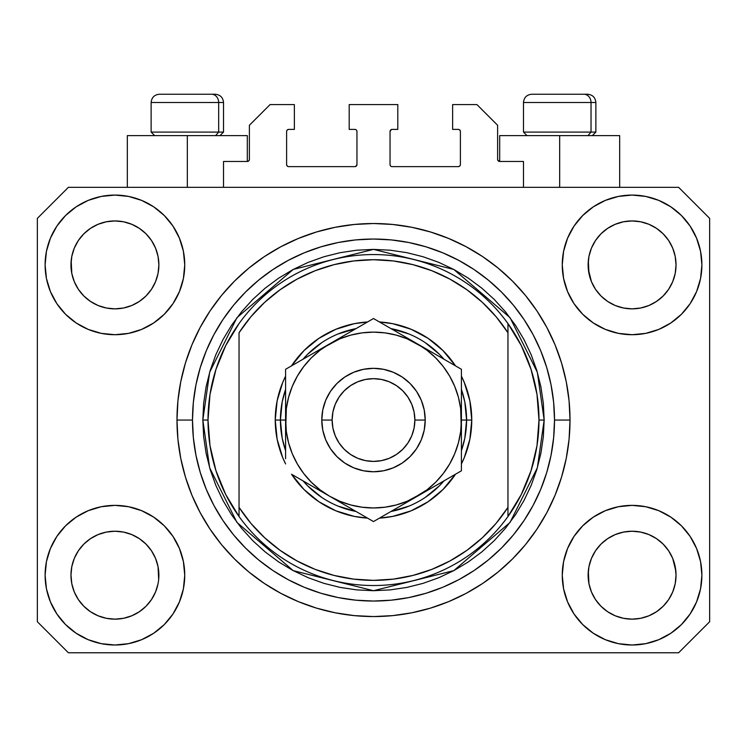 <?xml version="1.0" encoding="UTF-8"?>
<svg xmlns="http://www.w3.org/2000/svg" width="747" height="747" viewBox="0 0 747 747"><rect width="100%" height="100%" fill="white"/><g stroke="black" fill="none" stroke-linecap="round" stroke-linejoin="round"><path stroke-width="1.12" d="M223.521 187.329L223.521 161.464L247.313 161.464L223.521 161.464L223.521 187.329M249.386 159.4L249.386 125.263L249.386 159.4A2.073 2.073 0 0 1 247.313 161.464L248.107 161.305L247.313 161.464L247.313 135.609L187.329 135.609L187.329 187.329L187.329 135.609L127.335 135.609L127.335 187.329L127.335 135.609L247.313 135.609M249.386 125.263L270.069 104.58L294.374 104.58L294.374 129.399L288.687 129.399L294.374 129.399L294.374 104.58L270.069 104.58L249.386 125.263M286.615 131.472L286.615 164.573L286.615 131.472A2.073 2.073 0 0 1 288.687 129.399L287.894 129.558L288.687 129.399M288.687 166.637L354.881 166.637L288.687 166.637A2.073 2.073 0 0 1 286.615 164.573L286.773 165.358L286.615 164.573M356.347 166.03L355.675 166.478L356.954 164.573L356.954 131.472L356.954 164.573A2.073 2.073 0 0 1 354.881 166.637L355.675 166.478L354.881 166.637M354.881 129.399L349.194 129.399L354.881 129.399A2.073 2.073 0 0 1 356.954 131.472L356.795 130.678L356.954 131.472M349.194 129.399L349.194 104.58L349.194 129.399M397.806 104.58L349.194 104.58L397.806 104.58L397.806 129.399L392.119 129.399L397.806 129.399L397.806 104.58M390.653 130.006L391.325 129.558L390.046 131.472L390.046 164.573L390.046 131.472A2.073 2.073 0 0 1 392.119 129.399L391.325 129.558L392.119 129.399M392.119 166.637L458.313 166.637L392.119 166.637A2.073 2.073 0 0 1 390.046 164.573L390.205 165.358L390.046 164.573M460.385 164.573L460.385 131.472L460.385 164.573A2.073 2.073 0 0 1 458.313 166.637L459.106 166.478L458.313 166.637M458.313 129.399L452.626 129.399L458.313 129.399A2.073 2.073 0 0 1 460.385 131.472L460.227 130.678L460.385 131.472M452.626 129.399L452.626 104.58L476.931 104.58L497.614 125.263L497.614 159.4L497.614 125.263L476.931 104.58L452.626 104.58L452.626 129.399M497.773 160.194L499.687 161.464L499.687 135.609L559.671 135.609L559.671 187.329L559.671 135.609L619.665 135.609L499.687 135.609L499.687 161.464L523.479 161.464L499.687 161.464A2.073 2.073 0 0 1 497.614 159.4L497.773 160.194L497.614 159.4M523.479 161.464L523.479 187.329L523.479 161.464M459.106 129.558L460.227 130.678L459.106 129.558M460.227 165.358L459.106 166.478L460.227 165.358M390.653 166.03L390.205 165.358M356.347 130.006L356.795 130.678M287.894 166.478L286.773 165.358L287.894 166.478M286.773 130.678L287.894 129.558L286.773 130.678M249.227 160.194L248.107 161.305M640.655 221.784L632.074 220.944L640.627 221.775L632.074 220.944L640.655 221.784L648.9 224.287L656.482 228.339A43.961 43.961 0 0 0 615.267 224.277L607.675 228.33A43.961 43.961 0 0 1 615.248 224.287L623.502 221.784L632.074 220.944L640.655 221.784L648.9 224.287L656.501 228.349L648.9 224.287M123.498 221.784L114.926 220.944L123.47 221.775L114.926 220.944L123.498 221.784L131.743 224.287L139.334 228.339A43.961 43.961 0 0 0 98.109 224.277L90.518 228.33A43.961 43.961 0 0 1 98.09 224.287L106.345 221.784L114.926 220.944L123.498 221.784L131.743 224.287L139.344 228.349L131.743 224.287M151.473 599.608L155.535 592.016L158.037 583.762L155.535 592.016L151.473 599.608L155.535 592.016L151.473 599.608L146.01 606.275L151.473 599.608L146.01 606.275L139.344 611.737L146.01 606.275L139.344 611.737L131.743 615.799L139.344 611.737L131.743 615.799L123.498 618.301L114.926 619.151L106.345 618.301L98.1 615.799L90.499 611.737L98.1 615.799L90.499 611.737L83.841 606.275L78.37 599.608L74.308 592.016L71.805 583.762A43.961 43.961 0 0 0 71.805 583.771L74.308 592.016L71.805 583.762L70.965 574.788M123.516 532.079L131.743 534.581L139.381 538.662A43.961 43.961 0 0 0 139.353 538.643L131.733 534.572L139.344 538.643L146.01 544.105L151.473 550.772L155.535 558.364L158.037 566.618L155.535 558.364L151.473 550.772L155.535 558.364L158.037 566.618L158.672 579.495L158.878 575.19A43.961 43.961 0 0 1 114.926 619.151A43.961 43.961 0 0 1 70.965 575.19A43.961 43.961 0 0 1 114.926 531.229A43.961 43.961 0 0 1 158.878 575.19L158.878 575.265M640.674 532.079L648.9 534.581L656.529 538.662A43.961 43.961 0 0 0 656.51 538.643L648.891 534.572L656.501 538.643L663.14 544.087L668.63 550.772L672.692 558.364L675.195 566.618L676.035 575.19L675.195 583.762L672.692 592.016L675.195 583.762L672.692 592.016L668.63 599.608L672.692 592.016L668.63 599.608L663.159 606.275L668.63 599.608L663.159 606.275L656.501 611.737L663.159 606.275L656.501 611.737L648.9 615.799L656.501 611.737L648.9 615.799L640.655 618.301L632.074 619.151L623.502 618.301L615.257 615.799L607.656 611.737L615.257 615.799L607.656 611.737L600.99 606.275L595.527 599.608L591.465 592.016L588.963 583.762L591.465 592.016L588.963 583.762L588.328 570.885L588.122 575.19A43.961 43.961 0 0 1 632.074 531.229A43.961 43.961 0 0 1 676.035 575.19L675.82 579.495L676.035 575.19A43.961 43.961 0 0 1 632.074 619.151A43.961 43.961 0 0 1 588.122 575.19L588.122 574.788M623.484 308.007A43.961 43.961 0 0 0 623.521 308.016L615.257 305.514L607.619 301.424A43.961 43.961 0 0 0 607.647 301.443L600.99 295.98A43.961 43.961 0 0 0 601.018 295.999L595.527 289.322L591.465 281.722L588.963 273.477L588.328 260.591L588.122 264.896A43.961 43.961 0 0 1 632.074 220.944A43.961 43.961 0 0 1 676.035 264.896L675.82 269.219L676.035 264.896A43.961 43.961 0 0 1 632.074 308.856A43.961 43.961 0 0 1 588.122 264.896L588.122 264.494M78.36 289.294A43.961 43.961 0 0 0 78.37 289.313L74.308 281.722L71.805 273.477L74.308 281.722L71.805 273.477L71.18 260.591L70.965 264.896A43.961 43.961 0 0 1 114.926 220.944A43.961 43.961 0 0 1 158.878 264.896L158.672 269.219L158.878 264.896A43.961 43.961 0 0 1 114.926 308.856A43.961 43.961 0 0 1 70.965 264.896L70.965 264.494M123.516 308.007L123.498 308.007A43.961 43.961 0 0 0 123.516 308.007L114.926 308.856L106.345 308.007L98.1 305.514L106.363 308.016L98.1 305.514L90.471 301.424A43.961 43.961 0 0 0 90.49 301.443L83.841 295.98A43.961 43.961 0 0 0 83.86 295.999L78.37 289.322A43.961 43.961 0 0 0 78.398 289.35M139.446 228.414L146.01 233.811L151.473 240.478L155.535 248.079L158.037 256.324L155.535 248.079L158.037 256.324L158.878 264.896L158.037 273.477L155.535 281.722L158.037 273.477L155.535 281.722L151.473 289.322L155.535 281.722L151.473 289.322L146.01 295.98L151.454 289.35A43.961 43.961 0 0 0 151.464 289.332L146.01 295.98L139.344 301.452L145.982 296.008A43.961 43.961 0 0 0 146.01 295.98L139.344 301.452L131.743 305.514L139.344 301.452L131.743 305.514L123.498 308.007L114.926 308.856A43.961 43.961 0 0 0 114.991 308.856M607.6 301.414L600.99 295.98L595.527 289.322A43.961 43.961 0 0 0 595.546 289.35M656.604 228.414L663.159 233.811L668.63 240.478L672.692 248.079L675.195 256.324L672.692 248.079L675.195 256.324L676.035 264.896L675.195 273.477L672.692 281.722L675.195 273.477L672.692 281.722L668.63 289.322L672.692 281.722L668.63 289.322L663.159 295.98L668.602 289.35A43.961 43.961 0 0 0 668.621 289.332L663.14 296.008L656.501 301.452L663.14 296.008A43.961 43.961 0 0 0 663.159 295.98L656.501 301.452L648.9 305.514L656.501 301.452L648.9 305.514L640.655 308.007A43.961 43.961 0 0 0 640.674 308.007L632.074 308.856L623.521 308.016L615.257 305.514L623.502 308.007L632.074 308.856L640.674 308.007M184.742 575.19A69.816 69.816 0 0 1 114.926 645.006A69.816 69.816 0 0 1 45.109 575.19L46.445 561.567L50.422 548.475L56.875 536.402L65.559 525.823L76.138 517.139L88.202 510.687L101.303 506.718L114.926 505.374L128.54 506.718L141.641 510.687L153.714 517.139L164.293 525.823L172.977 536.402L179.42 548.475L183.398 561.567L184.742 575.19L183.398 588.813L179.42 601.905L172.977 613.978L164.293 624.557L153.714 633.241L141.641 639.693L128.54 643.662L114.926 645.006L101.303 643.662L88.202 639.693L76.138 633.241L65.559 624.557L56.875 613.978L50.422 601.905L46.445 588.813L45.109 575.19A69.816 69.816 0 0 1 114.926 505.374A69.816 69.816 0 0 1 184.742 575.19M701.891 575.19A69.816 69.816 0 0 1 632.074 645.006A69.816 69.816 0 0 1 562.258 575.19L563.602 561.567L567.58 548.475L574.023 536.402L582.707 525.823L593.286 517.139L605.359 510.687L618.46 506.718L632.074 505.374L645.697 506.718L658.798 510.687L670.862 517.139L681.441 525.823L690.125 536.402L696.577 548.475L700.555 561.567L701.891 575.19L700.555 588.813L696.577 601.905L690.125 613.978L681.441 624.557L670.862 633.241L658.798 639.693L645.697 643.662L632.074 645.006L618.46 643.662L605.359 639.693L593.286 633.241L582.707 624.557L574.023 613.978L567.58 601.905L563.602 588.813L562.258 575.19A69.816 69.816 0 0 1 632.074 505.374A69.816 69.816 0 0 1 701.891 575.19L700.555 588.813M701.891 264.896A69.816 69.816 0 0 1 632.074 334.712A69.816 69.816 0 0 1 562.258 264.896L563.602 251.281L567.58 238.181L574.023 226.108L582.707 215.528L593.286 206.844L605.359 200.392L618.46 196.424L632.074 195.079L645.697 196.424L658.798 200.392L670.862 206.844L681.441 215.528L690.125 226.108L696.577 238.181L700.555 251.281L701.891 264.896L700.555 278.519L696.577 291.619L690.125 303.684L681.441 314.263L670.862 322.947L658.798 329.399L645.697 333.367L632.074 334.712L618.46 333.367L605.359 329.399L593.286 322.947L582.707 314.263L574.023 303.684L567.58 291.619L563.602 278.519L562.258 264.896A69.816 69.816 0 0 1 632.074 195.079A69.816 69.816 0 0 1 701.891 264.896L700.555 278.519M184.742 264.896A69.816 69.816 0 0 1 114.926 334.712A69.816 69.816 0 0 1 45.109 264.896L46.445 251.281L50.422 238.181L56.875 226.108L65.559 215.528L76.138 206.844L88.202 200.392L101.303 196.424L114.926 195.079L128.54 196.424L141.641 200.392L153.714 206.844L164.293 215.528L172.977 226.108L179.42 238.181L183.398 251.281L184.742 264.896L183.398 278.519L179.42 291.619L172.977 303.684L164.293 314.263L153.714 322.947L141.641 329.399L128.54 333.367L114.926 334.712L101.303 333.367L88.202 329.399L76.138 322.947L65.559 314.263L56.875 303.684L50.422 291.619L46.445 278.519L45.109 264.896A69.816 69.816 0 0 1 114.926 195.079A69.816 69.816 0 0 1 184.742 264.896M570.017 420.047A196.517 196.517 0 0 1 373.5 616.564A196.517 196.517 0 0 1 176.983 420.047L177.926 400.784L180.755 381.708L185.443 362.995L191.942 344.843L200.187 327.41L210.103 310.864L221.588 295.373L234.539 281.087L248.826 268.136L264.317 256.641L280.863 246.734L298.296 238.489L316.457 231.99L335.16 227.303L354.237 224.474L373.5 223.521L392.763 224.474L411.84 227.303L430.543 231.99L448.704 238.489L466.137 246.734L482.683 256.641L498.174 268.136L512.461 281.087L525.412 295.373L536.897 310.864L546.813 327.41L555.058 344.843L561.557 362.995L566.245 381.708L569.074 400.784L570.017 420.047L569.074 439.301L566.245 458.387L561.557 477.09L555.058 495.252L546.813 512.685L536.897 529.221L525.412 544.712L512.461 558.999L498.174 571.959L482.683 583.444L466.137 593.361L448.704 601.606L430.543 608.105L411.84 612.783L392.763 615.612L373.5 616.564L354.237 615.612L335.16 612.783L316.457 608.105L298.296 601.606L280.863 593.361L264.317 583.444L248.826 571.959L234.539 558.999L221.588 544.712L210.103 529.221L200.187 512.685L191.942 495.252L185.443 477.09L180.755 458.387L177.926 439.301L176.983 420.047A196.517 196.517 0 0 1 373.5 223.521A196.517 196.517 0 0 1 570.017 420.047L554.507 420.047L570.017 420.047M588.963 273.477L591.465 281.722L588.328 269.209M90.452 301.414L83.823 295.961M595.527 289.322L591.465 281.722M640.655 308.007L648.882 305.514M675.195 583.762L675.82 579.523M158.878 575.19L158.663 579.523M139.381 538.662L146.01 544.105A43.961 43.961 0 0 0 145.982 544.087L146.029 544.124M78.388 550.744L78.398 550.735A43.961 43.961 0 0 0 78.379 550.754L74.308 558.364L78.37 550.772L83.86 544.087A43.961 43.961 0 0 0 83.841 544.105L78.37 550.772L83.841 544.105L90.499 538.643L83.86 544.087L90.499 538.643L98.1 534.581L90.499 538.643A43.961 43.961 0 0 0 90.471 538.662L98.1 534.581L106.373 532.069A43.961 43.961 0 0 0 106.326 532.079L114.926 531.229L123.498 532.079L131.752 534.581M656.529 538.662L663.159 544.105A43.961 43.961 0 0 0 663.14 544.087L663.177 544.124M595.546 550.744L595.546 550.735A43.961 43.961 0 0 0 595.536 550.754L591.465 558.364L595.527 550.772L601.018 544.087A43.961 43.961 0 0 0 600.99 544.105L595.527 550.772L600.99 544.105L607.656 538.643L600.99 544.105L607.656 538.643L615.257 534.581L607.656 538.643A43.961 43.961 0 0 0 607.619 538.662L615.257 534.581L623.53 532.069A43.961 43.961 0 0 0 623.484 532.079L632.074 531.229L640.655 532.079A43.961 43.961 0 0 0 640.627 532.069M656.389 228.274L663.159 233.811L668.63 240.478A43.961 43.961 0 0 0 656.51 228.358L656.445 228.311M607.554 228.414L600.99 233.811L595.527 240.478L591.465 248.079L588.963 256.324L591.465 248.079L595.527 240.478L600.99 233.811L607.656 228.349L615.257 224.287L623.502 221.784L632.074 220.944M139.241 228.274L146.01 233.811L151.473 240.478A43.961 43.961 0 0 0 139.353 228.358L139.287 228.311M90.396 228.414L83.841 233.811L78.37 240.478L74.308 248.079L71.805 256.324L74.308 248.079L78.37 240.478L83.841 233.811L90.499 228.349L98.1 224.287L106.345 221.784L114.926 220.944M70.965 575.19L71.805 566.618L74.308 558.364L71.805 566.618L74.308 558.364L78.37 550.772A43.961 43.961 0 0 0 78.36 550.791M588.963 583.762L588.122 575.19L588.963 566.618L591.465 558.364L588.963 566.618L591.465 558.364L595.527 550.772M675.195 566.618L672.692 558.364L675.82 570.885M678.621 652.766L68.379 652.766L37.35 621.737L37.35 218.357L68.379 187.329L678.621 187.329L709.65 218.357L709.65 621.737L678.621 652.766L709.65 621.737L709.65 218.357L678.621 187.329L68.379 187.329L37.35 218.357L37.35 621.737L68.379 652.766L678.621 652.766M525.412 295.373L512.461 281.087L498.174 268.136L512.461 281.087L525.412 295.373M411.84 227.303L392.763 224.474M248.826 268.136L234.539 281.087L221.588 295.373L234.539 281.087L248.826 268.136M200.187 327.41L197.796 332.013M221.588 544.712L234.539 558.999L248.826 571.959L234.539 558.999L221.588 544.712M335.16 612.783L354.237 615.612M498.174 571.959L512.461 558.999L525.412 544.712L512.461 558.999L498.174 571.959M546.813 512.685L549.204 508.072M46.445 251.281L45.109 264.896M56.875 303.684L59.069 306.784M70.965 264.896L71.805 256.324L74.308 248.079L78.37 240.478L83.841 233.811L90.499 228.349A43.961 43.961 0 0 0 78.379 240.469M78.37 289.322L74.308 281.722L78.37 289.322L83.841 295.98M588.122 264.896L588.963 256.324L591.465 248.079L595.527 240.478L600.99 233.811L607.656 228.349A43.961 43.961 0 0 0 595.536 240.469M690.125 536.402L687.931 533.302M607.656 538.643L615.257 534.581L623.521 532.069M668.64 550.791A43.961 43.961 0 0 0 668.63 550.782L672.692 558.364L668.63 550.772A43.961 43.961 0 0 0 668.602 550.735M46.445 561.567L45.109 575.19M90.499 538.643L98.1 534.581L106.363 532.069M690.125 303.684L687.931 306.784M56.875 536.402L59.069 533.302M158.672 570.885L158.037 566.618M146.01 544.105L151.473 550.772A43.961 43.961 0 0 0 151.454 550.735M98.156 534.553L106.345 532.079L114.926 531.229A43.961 43.961 0 0 0 114.861 531.229M151.473 550.772L155.535 558.364L151.473 550.772M648.91 534.581L640.655 532.079L632.074 531.229L623.502 532.079L615.313 534.553M615.257 224.287L607.675 228.33M98.1 224.287L90.518 228.33M71.805 273.477L71.18 269.209M114.926 308.856L106.345 308.007M131.743 305.514L123.498 308.007M158.672 269.209L158.037 273.477M114.926 531.229L123.498 532.079M71.18 570.885L71.805 566.618M158.037 256.324L158.672 260.591M151.473 240.478L155.535 248.079M71.18 260.591L71.805 256.324M675.82 269.209L675.195 273.477M663.159 544.105L668.63 550.772L672.692 558.364M588.328 570.885L588.963 566.618M675.195 256.324L675.82 260.591M668.63 240.478L672.692 248.079M588.328 260.591L588.963 256.324M607.656 611.737L600.99 606.275L595.527 599.608L591.465 592.016M648.9 615.799L640.655 618.301L632.074 619.151L623.502 618.301L615.257 615.799M71.805 583.762L71.18 579.495M90.499 611.737L83.841 606.275L78.37 599.608L74.308 592.016M131.743 615.799L123.498 618.301L114.926 619.151L106.345 618.301L98.1 615.799M158.037 583.762L155.535 592.016M78.37 550.772L83.841 544.105M591.026 132.088L587.982 135.609L591.026 132.088L595.873 132.088L591.026 132.088L591.026 102.507L591.026 132.088L523.479 132.088L591.026 132.088M587.366 94.234L583.865 94.234A8.273 7.162 90 0 1 591.026 102.507L523.479 102.507C523.974 97.493 526.738 94.738 531.752 94.234C526.738 94.738 523.974 97.493 523.479 102.507L523.479 132.088L526.99 135.609M592.362 135.609L595.873 132.088L595.873 102.507C595.378 97.493 592.614 94.738 587.6 94.234C592.614 94.738 595.378 97.493 595.873 102.507L591.026 102.507A8.273 7.162 -90 0 0 583.865 94.234L531.808 94.234M583.865 94.234L532.023 94.234M523.834 102.507L591.026 102.507M218.675 132.088L215.631 135.609L218.675 132.088L223.521 132.088L218.675 132.088L218.675 102.507L218.675 132.088L151.127 132.088L218.675 132.088M215.015 94.234L211.513 94.234A8.273 7.162 90 0 1 218.675 102.507L151.127 102.507C151.622 97.493 154.386 94.738 159.4 94.234C154.386 94.738 151.622 97.493 151.127 102.507L151.127 132.088L154.638 135.609M223.521 132.088L220.01 135.609L223.521 132.088L223.521 102.507C223.026 97.493 220.262 94.738 215.248 94.234C220.262 94.738 223.026 97.493 223.521 102.507L218.675 102.507A8.273 7.162 -90 0 0 211.513 94.234L159.456 94.234M211.513 94.234L159.671 94.234M151.482 102.507L218.675 102.507M275.241 420.047L280.414 420.047L282.198 438.209L285.587 450.646A93.086 93.086 0 0 1 280.414 420.047L275.241 420.047L277.128 400.878L282.721 382.445L285.587 376.161A98.259 98.259 0 0 0 285.587 463.924L282.721 457.65L277.128 439.217L275.241 420.047M471.759 420.047A98.259 98.259 0 0 1 461.413 463.924L464.279 457.65L469.872 439.217L471.759 420.047L466.586 420.047L471.759 420.047L469.872 400.878L464.279 382.445L461.413 376.161A98.259 98.259 0 0 1 471.759 420.047M455.465 474.242A98.259 98.259 0 0 1 379.457 518.119L392.67 516.41L411.102 510.827L428.087 501.741L442.98 489.528L455.465 474.242M367.543 518.119A98.259 98.259 0 0 1 291.535 474.242L304.02 489.528L318.913 501.741L335.898 510.827L354.33 516.41L367.543 518.119M202.839 420.047L208.011 420.047A165.489 165.489 0 0 0 507.96 516.513A165.489 165.489 0 0 0 538.989 420.047L544.161 420.047L537.336 467.827L510.033 522.442L453.812 570.624L373.5 590.709L293.188 570.624L236.967 522.442L209.664 467.827L202.839 420.047L203.66 436.771L206.116 453.336L210.187 469.583L215.827 485.354L222.989 500.49L231.598 514.86L241.58 528.306L252.822 540.716L265.232 551.968L278.687 561.94L293.048 570.549L308.194 577.711L323.955 583.36L340.202 587.422L356.777 589.887L373.5 590.709L390.223 589.887L406.798 587.422L423.045 583.36L438.806 577.711L453.952 570.549L468.313 561.94L481.768 551.968L494.178 540.716L505.42 528.306L515.402 514.86L524.011 500.49L531.173 485.354L536.813 469.583L540.884 453.336L543.34 436.771L544.161 420.047L543.34 403.315L540.884 386.75L536.813 370.503L531.173 354.732L524.011 339.596L515.402 325.234L505.42 311.779L494.178 299.37L481.768 288.118L468.313 278.145L453.952 269.536L438.806 262.374L423.045 256.735L406.798 252.663L390.223 250.208L373.5 249.386L356.777 250.208L340.202 252.663L323.955 256.735L308.194 262.374L293.048 269.536L278.687 278.145L265.232 288.118L252.822 299.37L241.58 311.779L231.598 325.234L222.989 339.596L215.827 354.732L210.187 370.503L206.116 386.75L203.66 403.315L202.839 420.047L209.664 372.258L236.967 317.643L293.188 269.462L373.5 249.386L453.812 269.462L510.033 317.643L537.336 372.258L544.161 420.047L538.989 420.047A165.489 165.489 0 0 0 239.04 323.572A165.489 165.489 0 0 1 507.96 323.572L507.96 332.742L496.092 316.737L482.329 302.32L466.884 289.733L450.002 279.154L431.934 270.759L412.97 264.662L393.389 260.964L373.5 259.723L353.611 260.964L334.03 264.662L315.066 270.759L296.998 279.154L280.116 289.733L264.671 302.32L250.908 316.737L239.04 332.742L239.04 507.353L250.908 523.358L264.671 537.765L280.116 550.352L296.998 560.932L315.066 569.335L334.03 575.423L353.611 579.121L373.5 580.363L393.389 579.121L412.97 575.423L431.934 569.335L450.002 560.932L466.884 550.352L482.329 537.765L496.092 523.358L507.96 507.353L507.96 323.572L521.285 345.572L531.042 369.373L536.99 394.397L538.989 420.047L536.99 445.688L531.042 470.713L521.285 494.514L507.96 516.513A165.489 165.489 0 0 1 239.04 516.513L239.04 507.353L239.04 516.513L225.715 494.514L215.958 470.713L210.01 445.688L208.011 420.047L202.839 420.047M176.983 420.047L192.493 420.047A181.007 181.007 0 0 1 373.5 239.04A181.007 181.007 0 0 1 554.507 420.047L553.63 437.789L551.025 455.353L546.711 472.59L540.725 489.313L533.134 505.364L524.002 520.603L513.422 534.871L501.489 548.037L488.323 559.961L474.065 570.54L458.826 579.672L442.766 587.273L426.042 593.258L408.814 597.572L391.241 600.177L373.5 601.046L355.759 600.177L338.186 597.572L320.958 593.258L304.234 587.273L288.174 579.672L272.935 570.54L258.677 559.961L245.511 548.037L233.578 534.871L222.998 520.603L213.866 505.364L206.275 489.313L200.289 472.59L195.975 455.353L193.37 437.789L192.493 420.047L193.37 402.306L195.975 384.733L200.289 367.505L206.275 350.773L213.866 334.721L222.998 319.483L233.578 305.215L245.511 292.058L258.677 280.125L272.935 269.546L288.174 260.414L304.234 252.822L320.958 246.837L338.186 242.514L355.759 239.908L373.5 239.04L391.241 239.908L408.814 242.514L426.042 246.837L442.766 252.822L458.826 260.414L474.065 269.546L488.323 280.125L501.489 292.058L513.422 305.215L524.002 319.483L533.134 334.721L540.725 350.773L546.711 367.505L551.025 384.733L553.63 402.306L554.507 420.047A181.007 181.007 0 0 1 373.5 601.046A181.007 181.007 0 0 1 192.493 420.047L176.983 420.047M291.535 365.843L304.02 350.567L318.913 338.344L335.898 329.268L354.33 323.675L367.543 321.966A98.259 98.259 0 0 0 291.535 365.843M379.457 321.966L392.67 323.675L411.102 329.268L428.087 338.344L442.98 350.567L455.465 365.843A98.259 98.259 0 0 0 379.457 321.966M239.04 332.742A160.316 160.316 0 0 1 507.96 332.742L507.96 507.353A160.316 160.316 0 0 1 239.04 507.353L239.04 332.742M507.96 516.513L507.96 507.353L507.96 516.513M411.84 612.783L392.763 615.612M200.187 512.685L197.796 508.072M335.16 227.303L354.237 224.474M546.813 327.41L549.204 332.013M461.413 450.637A93.086 93.086 0 0 0 466.586 420.047L461.413 420.047L466.586 420.047A93.086 93.086 0 0 1 461.413 450.637L464.802 438.209L466.586 420.047L464.802 401.886L461.413 389.448A93.086 93.086 0 0 1 466.586 420.047A93.086 93.086 0 0 0 461.413 389.448M409.151 334.049L390.961 328.605A93.086 93.086 0 0 1 443.951 359.204L439.32 354.218L425.22 342.649M321.78 342.649L307.68 354.218L303.039 359.204A93.086 93.086 0 0 1 356.039 328.605L337.849 334.049M285.587 389.448L282.198 401.886L280.414 420.047L285.587 420.047L280.414 420.047A93.086 93.086 0 0 1 285.587 389.448A93.086 93.086 0 0 0 285.587 450.637M337.849 506.036L356.039 511.48A93.086 93.086 0 0 1 303.049 480.881L307.68 485.867L321.78 497.446M425.22 497.446L439.32 485.867L443.961 480.881A93.086 93.086 0 0 1 390.961 511.48L409.151 506.036M239.04 323.572A165.489 165.489 0 0 0 208.011 420.047L210.01 394.397L215.958 369.373L225.715 345.572L239.04 323.572M443.951 359.204A93.086 93.086 0 0 0 390.961 328.605M356.039 328.605A93.086 93.086 0 0 0 303.049 359.204M303.049 480.881A93.086 93.086 0 0 0 356.039 511.48M390.961 511.48A93.086 93.086 0 0 0 443.951 480.881M321.789 420.047L332.126 420.047A41.374 41.374 0 0 1 373.5 378.673A41.374 41.374 0 0 1 414.874 420.047L425.211 420.047A51.711 51.711 0 0 0 373.5 368.327A51.711 51.711 0 0 0 321.789 420.047A51.711 51.711 0 0 1 373.5 368.327A51.711 51.711 0 0 1 425.211 420.047L424.221 430.132L421.28 439.834L416.499 448.779L410.066 456.613L402.231 463.047L393.286 467.818L383.594 470.769L373.5 471.759L363.406 470.769L353.714 467.818L344.769 463.047L336.934 456.613L330.501 448.779L325.72 439.834L322.779 430.132L321.789 420.047L322.779 409.954L325.72 400.252L330.501 391.316L336.934 383.472L344.769 377.048L353.714 372.267L363.406 369.326L373.5 368.327L383.594 369.326L393.286 372.267L402.231 377.048L410.066 383.472L416.499 391.316L421.28 400.252L424.221 409.954L425.211 420.047A51.711 51.711 0 0 1 373.5 471.759A51.711 51.711 0 0 1 321.789 420.047A51.711 51.711 0 0 0 373.5 471.759A51.711 51.711 0 0 0 425.211 420.047L414.874 420.047L414.081 411.97L411.718 404.211L407.899 397.059L402.754 390.793L396.489 385.648L389.336 381.82L381.568 379.467L373.5 378.673L365.432 379.467L357.664 381.82L350.511 385.648L344.246 390.793L339.101 397.059L335.282 404.211L332.919 411.97L332.126 420.047L332.919 428.115L335.282 435.875L339.101 443.027L344.246 449.302L350.511 454.447L357.664 458.266L365.432 460.619L373.5 461.413L381.568 460.619L389.336 458.266L396.489 454.447L402.754 449.302L407.899 443.027L411.718 435.875L414.081 428.115L414.874 420.047A41.374 41.374 0 0 1 373.5 461.413A41.374 41.374 0 0 1 332.126 420.047L321.789 420.047M461.413 433.223L460.666 408.572L458.425 397.292L454.727 386.404L449.638 376.086L443.251 366.525L435.669 357.878L427.023 350.296L417.461 343.909L373.5 318.53L285.587 369.289L285.587 406.9M461.413 421.924L461.413 420.047A87.913 87.913 0 0 1 417.461 496.185L461.413 470.806L461.413 369.289L428.853 350.483M461.413 450.152L461.413 451.748M384.005 515.495L406.06 502.759M417.414 496.204L406.079 502.75L427.023 489.789L435.669 482.207L443.251 473.561L449.638 463.999L454.727 453.69L458.425 442.794L460.666 431.486M380.027 517.792L461.413 470.806L461.413 369.289L417.461 343.909L428.834 350.474L407.143 338.821L396.255 335.123L384.948 332.873M329.502 496.157L373.5 521.565L417.461 496.185A87.913 87.913 0 0 1 329.539 496.185L318.166 489.612M296.083 476.866L329.539 496.185L339.857 501.265L350.745 504.963L362.052 507.213M292.114 474.569L296.055 476.847M285.587 446.22L285.587 451.748M285.587 418.161L286.334 431.523L288.575 442.794L292.273 453.69L297.362 463.999L303.749 473.561L311.331 482.207L319.977 489.789L329.539 496.185A87.913 87.913 0 0 1 329.539 343.909L340.921 337.336M285.587 389.934L285.587 393.818M329.604 343.872L285.587 369.289L285.587 458.695M361.679 325.356L329.539 343.909L319.977 350.296L311.331 357.878L303.749 366.525L297.362 376.086L292.273 386.404L288.575 397.292L286.334 408.6M366.973 322.293L329.539 343.909A87.913 87.913 0 0 1 461.413 420.047L460.666 431.523M461.413 393.846L461.413 388.337M461.413 397.208L461.413 406.872M417.517 343.937L373.5 318.53L363.033 324.572M450.889 363.21L406.079 337.336M454.886 365.516L450.945 363.238M429.002 489.518L435.464 485.783L429.011 489.509M440.17 483.066L449.554 477.65L440.17 483.066M454.886 474.569L450.945 476.847L454.886 474.569M352.257 509.295L361.651 514.72L352.257 509.295M347.551 506.578L341.099 502.852L347.551 506.578M366.973 517.792L363.033 515.514L366.973 517.792M285.587 442.887L285.587 446.174M317.998 350.567L311.536 354.302L317.989 350.576M306.83 357.019L297.437 362.444L306.83 357.019M292.114 365.516L296.055 363.238L292.114 365.516M285.587 393.846L285.587 388.337M394.743 330.79L385.321 325.356L394.743 330.79M380.027 322.293L383.967 324.572L380.027 322.293M362.052 332.873L350.745 335.123L339.857 338.821L318.166 350.474M303.777 366.497L297.362 376.086M384.948 507.213L396.255 504.963L407.143 501.265L428.834 489.612M443.223 473.589L449.638 463.999M461.413 381.39L461.413 393.884M362.118 325.104L362.977 324.6M285.587 397.208L285.587 393.921M461.413 458.751L461.413 470.806M461.413 442.887L461.413 446.174M384.976 332.882L373.5 332.126L362.024 332.882M286.334 408.572L285.587 433.195M362.024 507.204L373.5 507.96L384.976 507.204M340.921 502.75L373.5 521.565L383.967 515.514M285.587 369.289L285.587 381.39M619.665 135.609L619.665 187.329"/></g></svg>
